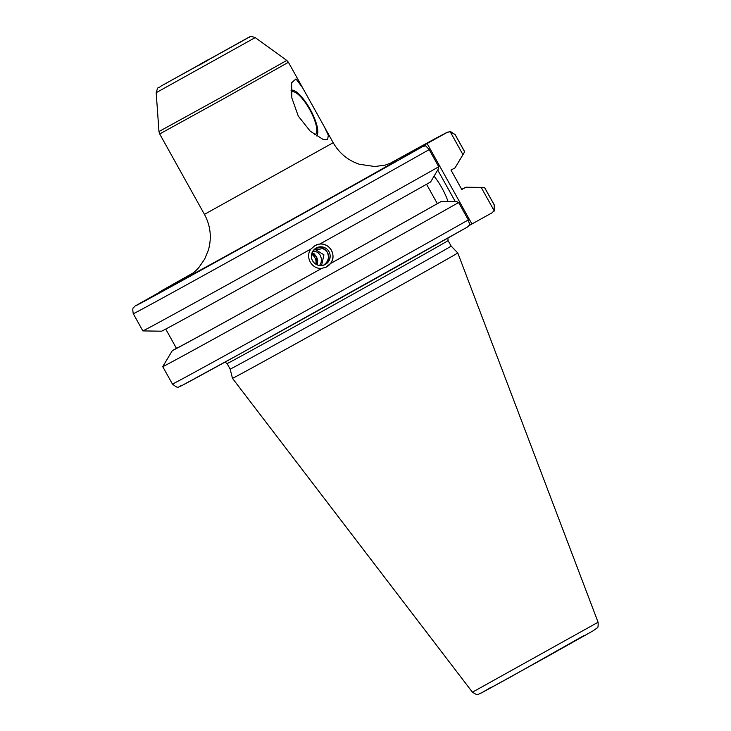 <?xml version="1.0" encoding="UTF-8"?>
<svg xmlns="http://www.w3.org/2000/svg" width="731" height="731" viewBox="0 0 731 731"><rect width="100%" height="100%" fill="white"/><g stroke="black" fill="none" stroke-linecap="round" stroke-linejoin="round"><path stroke-width="1.1" d="M313.014 250.907L315.079 251.692L312.868 251.126M200.321 64.109L208.847 59.321L200.321 64.109M315.07 248.732L320.059 249.563L314.814 248.933M207.832 60.326L199.307 65.105L207.832 60.326M291.139 92.371A24.315 7.228 -119 0 1 291.669 91.969A24.315 7.228 -119 0 1 309.752 109.668A24.315 7.228 -119 0 1 315.28 134.467A24.315 7.228 -119 0 1 315.244 134.486A24.315 7.228 -119 0 1 314.595 134.723M316.322 135.92A26.106 7.767 61 0 0 310.264 109.495A26.106 7.767 61 0 0 291.039 90.288M327.652 139.612L322.983 139.356L310.255 131.196L298.266 116.083L291.824 97.863L291.651 82.767L295.982 78.902L302.588 87.738L324.573 127.231L328.301 135.253L327.652 139.612M319.611 265.527L321.137 262.475L321.448 258.811L320.333 255.311L317.939 252.515L313.252 250.569M314.577 249.143L323.934 254.817L321.567 265.563M227.14 49.425L179.936 75.649L227.14 49.425M134.888 306.225C134.321 308.062 131.799 305.649 133.28 313.718A184.175 0.923 -29.1 0 0 248.732 250.477A184.175 0.923 -29.1 0 0 429.179 149.599L425.707 145.834L422.71 146.547L400.981 158.572L423.962 145.295L424.318 145.953M427.123 143.523L447.171 132.402L450.177 131.699L462.942 154.625L455.084 167.819L450.99 170.095L461.8 189.503L465.894 187.237L481.263 187.547L494.147 210.692L491.963 212.867L471.915 223.988L427.123 143.523L423.962 145.295M157.878 293.798L160.071 291.623L191.677 274.098M191.312 274.363L135.601 305.759A178.373 0.895 150.9 0 0 245.452 245.625A178.373 0.895 150.9 0 0 422.71 146.547M312.137 252.506L314.266 253.858L316.77 257.413L317.738 260.629L317.208 264.887M316.669 264.64L316.505 256.937L311.963 252.963M311.598 254.224A9.402 9.393 -113 0 1 315.838 264.183M462.942 154.625L464.651 151.81A184.175 0.923 -29.1 0 0 464.697 151.774A184.175 0.923 -29.1 0 0 464.697 151.765L455.13 134.586A184.175 0.923 -29.1 0 1 455.093 134.632L450.177 131.699M455.084 167.819A167.984 0.841 -29.1 0 0 455.093 167.81L464.697 151.774M324.025 265.024L324.491 264.777C328.968 261.716 330.019 257.714 327.634 252.789L327.077 251.857C324.436 248.047 320.872 246.722 316.395 247.882M325.359 264.412A9.402 9.393 -113 0 1 312.137 259.87A9.402 9.393 -113 0 1 317.099 247.544A9.402 9.393 -113 0 1 329.224 252.067A9.402 9.393 -113 0 1 325.359 264.412M315.929 248.147C320.626 247.179 324.427 248.577 327.342 252.332C329.489 257.632 328.21 261.917 323.513 265.198M429.179 149.599L438.746 166.778A184.175 0.923 -29.1 0 1 258.957 267.281A184.175 0.923 -29.1 0 1 142.856 330.905A184.175 0.923 -29.1 0 0 142.856 330.905L161.542 331.198A167.984 0.841 -29.1 0 0 311.269 248.814L315.198 245.415L319.794 244.044C329.763 242.665 337.018 255.704 330.595 263.452L325.88 267.263L321.868 268.314C311.863 269.712 304.608 256.672 311.068 248.905M325.752 267.318A12.18 12.171 67 0 0 331.984 251.437A12.18 12.171 67 0 0 316.212 244.903M321.868 268.314A163.287 0.813 -29.1 0 1 176.445 348.321L172.352 350.588A167.984 0.841 -29.1 0 0 172.342 350.597A167.984 0.841 -29.1 0 0 322.079 268.222M172.342 350.597L162.739 366.633A184.175 0.923 -29.1 0 0 162.739 366.642A184.175 0.923 -29.1 0 0 278.182 303.402A184.175 0.923 -29.1 0 0 458.639 202.524L468.324 219.921A184.175 0.923 150.9 0 1 287.868 320.799A184.175 0.923 150.9 0 1 172.425 384.049C179.725 389.888 177.45 386.242 181.699 385.657L242.436 352.534L467.493 227.003L469.686 224.837L468.324 219.921M330.805 263.37A167.984 0.841 -29.1 0 0 441.423 201.372L456.793 201.683L458.639 202.524M469.265 225.468L471.915 223.988M448.076 240.581A126.454 0.63 -29.1 0 1 443.169 243.524A126.454 0.63 -29.1 0 1 321.265 311.872A126.454 0.63 -29.1 0 1 227.085 363.581L230.155 369.1A126.454 0.63 -29.1 0 0 340.957 308.153A126.454 0.63 -29.1 0 0 451.146 246.1L448.076 240.581L447.929 238.05M160.025 291.651L160.071 291.623A178.373 0.895 150.9 0 1 193.075 273.01L160.025 291.651M494.147 210.692L494.238 204.954A184.175 0.923 150.9 0 0 494.275 204.908C495.764 212.968 493.242 210.555 492.667 212.401L491.963 212.867M494.238 204.954L484.552 187.556L481.263 187.547M484.552 187.556A184.175 0.923 -29.1 0 0 484.589 187.511A184.175 0.923 -29.1 0 0 484.58 187.501L465.894 187.209A167.984 0.841 -29.1 0 0 465.894 187.209A167.984 0.841 -29.1 0 0 461.7 189.329M472.418 692.193L232.476 378.338A128.921 0.649 -29.1 0 0 345.443 316.203A128.921 0.649 -29.1 0 0 457.77 252.935L598.086 622.245L472.418 692.193C479.298 696.451 476.776 694.24 481.482 692.915L545.947 657.324L592.996 630.871L597.2 627.92C597.995 628.002 598.287 626.111 598.086 622.245M437.723 170.031L455.322 201.655M319.995 243.953A167.984 0.841 -29.1 0 0 430.614 181.964L438.472 168.76L438.746 166.778M441.423 201.372L437.33 203.638L426.548 184.267M464.651 151.81L455.093 134.632M434.059 176.189A27.623 8.215 -119 0 1 448.002 201.5M330.595 263.452A163.287 0.813 -29.1 0 0 437.33 203.638M461.8 189.503A163.287 0.813 -29.1 0 0 461.8 189.493L451 170.085M156.187 92.7L255.22 37.583C248.083 35.225 250.715 37.345 248.613 37.382L161.067 86.066C156.955 89.557 158.517 85.07 156.187 92.7L158.974 131.543L223.046 96.3L286.762 60.417L255.22 37.583M161.149 86.02L247.005 38.414L161.149 86.02M158.974 131.543L159.687 133.947L224.234 98.438L288.425 62.29L286.762 60.417M324.573 127.221L333.19 142.709L204.452 214.366C210.537 225.705 211.862 237.584 208.426 249.993L204.68 259.066L199.115 267.153C195.798 271.521 187.849 276.83 188.845 276.026M189.292 275.751A120.076 0.603 -29.1 0 0 291.687 219.602A120.076 0.603 -29.1 0 0 393.342 162.172M455.13 134.586L450.671 131.635L447.509 132.165L389.02 163.945A178.373 0.895 150.9 0 1 447.171 132.402M180.383 386.224A178.373 0.895 -29.1 0 0 290.234 326.081A178.373 0.895 -29.1 0 0 467.493 227.003M491.287 687.14L481.373 692.97L511.499 676.458L583.841 635.623M159.687 133.947L204.452 214.366M288.425 62.29L302.597 87.738M393.817 161.944L385.246 165.087L374.811 166.531L359.387 164.265C347.938 160.381 339.202 153.199 333.19 142.709M176.445 348.321L165.736 329.087M227.085 363.581L225.011 362.128M494.275 204.908L484.589 187.511M142.847 330.905L133.28 313.718M172.425 384.049L162.739 366.642M230.155 369.1L232.476 378.338M451.146 246.1L457.77 252.935"/></g></svg>
